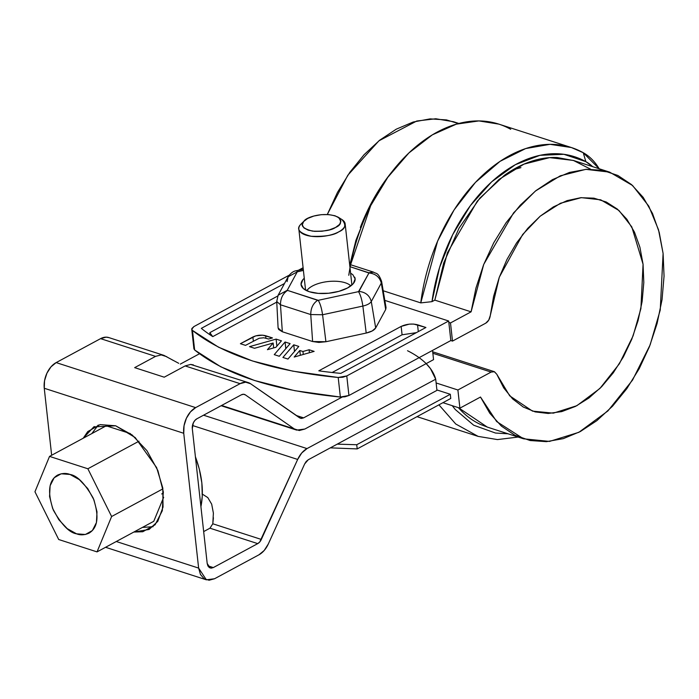 <?xml version="1.0" encoding="UTF-8"?>
<svg xmlns="http://www.w3.org/2000/svg" width="699" height="699" viewBox="0 0 699 699"><rect width="100%" height="100%" fill="white"/><g stroke="black" fill="none" stroke-linecap="round" stroke-linejoin="round"><path stroke-width="1.05" d="M520.921 167.646L512.76 169.866L520.921 167.646M330.33 447.858L357.198 448.915L450.759 398.465L357.198 448.915L356.735 444.73L450.305 394.271L450.759 398.465L450.305 394.271L356.735 444.73L357.198 448.915L330.339 447.858M212.653 336.525L209.84 332.645L277.739 296.026L209.84 332.645L210.076 334.838L209.84 332.645L212.662 336.534M337.215 444.153L356.735 444.73L337.215 444.145M590.576 169.175L573.381 160.429L549.606 157.633L523.997 164.116L499.13 179.346L477.312 201.146L447.456 252.706L434.83 300.124L431.991 301.653L420.763 302.894L437.618 241.111L454.097 209.918L475.451 182.378L500.065 161.329L525.665 148.564L549.991 144.335L571.38 147.533L583.254 152.714A151.762 99.564 107.9 0 0 420.763 302.894L383.192 290.767L420.763 302.894L431.991 301.653L434.83 300.124L471.091 311.833L450.497 322.938L452.498 341.095L485.726 323.183L488.75 320.107L490.296 315.494L493.608 296.332L499.226 277.459L506.958 259.469L516.578 242.92L527.771 228.346L540.178 216.201L553.425 206.869L567.09 200.63L580.729 197.703L593.932 198.167L606.278 202.011L617.366 209.106L626.854 219.241L634.456 232.094L639.917 247.254L643.063 264.248L643.805 282.536L642.119 301.549L638.056 320.684L631.739 339.338L623.377 356.936L613.224 372.899L601.603 386.748L588.881 398.037L575.46 406.407L561.751 411.606L548.208 413.459L535.233 411.912L523.254 407.019L512.638 398.919L503.717 387.884L496.779 374.245L494.446 371.728L491.117 372.078L457.897 389.99L459.907 408.155L480.501 397.041L489.763 413.205L501.366 426.075L514.962 435.285L530.13 440.527L546.408 441.654L563.298 438.64L580.292 431.563L596.876 420.641L612.525 406.215L626.785 388.714L639.201 368.679L649.415 346.713L657.104 323.497L662.032 299.731L664.05 276.14L663.098 253.44L659.209 232.33L652.499 213.44L643.176 197.363L631.512 184.58L617.872 175.475L602.669 170.338L586.374 169.315L569.467 172.435L552.481 179.617L535.923 190.635L520.301 205.148L506.085 222.719L493.712 242.815L483.568 264.816L475.949 288.058L471.091 311.833L450.497 322.938L448.819 322.396L450.497 322.938L452.498 341.095L485.726 323.183C488.225 321.627 489.746 319.059 490.296 315.494L499.322 277.18L522.651 234.514L540.205 216.183L560.432 203.252L581.35 197.651L600.712 199.818L618.991 210.521L631.791 226.887L643.063 264.248L640.913 308.53L633.102 335.861L619.349 363.812L599.925 388.452L576.85 405.7L553.355 413.153L532.507 411.117L509.72 395.852L496.779 374.245L494.28 371.667L432.681 351.789M458.43 123.566L446.443 119.905L430.138 118.882L413.24 122.002L396.246 129.184L379.688 140.202L364.065 154.715L349.849 172.286L337.486 192.382L327.289 214.497L347.814 175.239L378.928 140.814L416.787 121.014L435.792 118.76L453.415 121.705L458.85 123.461M303.104 267.734L298.386 270.277L303.104 267.734M494.28 371.667L491.117 372.078L432.847 353.266L491.117 372.078L457.897 389.99L436.124 382.965L457.897 389.99L459.907 408.155L442.948 402.676L459.907 408.155L480.501 397.041L496.674 421.567L523.568 438.806L549.528 441.41L578.886 432.305L607.912 410.933L632.551 380.081L650.166 344.799L660.24 310.05L663.098 253.44L658.51 229.77L648.777 206.126L632.612 185.541L609.65 172.137L585.876 169.341L560.266 175.825L535.399 191.054L513.582 212.854L483.725 264.414L471.091 311.833L434.83 300.124L443.708 262.955L459.086 228.101L479.811 198.167L504.32 175.397C512.979 169.175 521.795 164.545 530.777 161.513C539.759 158.472 548.566 157.153 557.208 157.537L574.097 160.656M191.753 329.238L192.478 330.435L194.637 349.989L191.841 328.539L193.894 326.59L289.15 275.223L193.894 326.59L191.753 329.238L193.911 348.801L194.637 349.989C226.013 374.952 274.585 390.627 340.361 397.032L348.932 395.494L450.829 340.553L452.498 341.095L450.829 340.553L448.671 320.998L384.826 300.387L448.671 320.998L346.774 375.94L448.671 320.998L450.829 340.553L348.932 395.494L346.774 375.94L342.763 377.259L338.202 377.477L346.774 375.94L348.932 395.494L344.922 396.814L340.361 397.032L294.856 390.706L254.532 380.501L220.753 366.783L194.637 349.989L194.007 348.093M487.998 427.325L480.781 424.573C473.04 421.043 466.076 415.949 459.863 409.282L458.395 407.666L487.299 427.098L523.568 438.806M350.575 264.729L370.671 205.689L387.814 177.301L408.889 152.959L432.358 134.837L456.298 124.16L478.902 120.918L498.841 124.125L571.38 147.533M583.254 152.714L599.157 168.747A82.351 54.024 107.9 0 0 583.254 152.714L585.841 161.644L592.691 166.659A74.583 48.93 -72.1 0 0 585.841 161.644L583.254 152.714M431.991 301.653L439.601 267.394L452.655 234.724L470.383 205.602L491.712 181.775L515.364 164.676L539.908 155.327L563.883 154.296L585.841 161.644A143.994 94.47 -72.1 0 0 431.991 301.653M349.928 264.519L355.905 240.377L368.958 207.708L386.687 178.586L390.758 173.273M508.051 433.799L495.495 433.039L473.695 425.228L455.294 409.527L452.236 405.673M518.125 437.05L497.461 439.584L478.133 436.386L455.748 424.005L438.928 404.843M348.784 275.31A151.762 99.564 -72.1 0 1 394.122 169.044A151.762 99.564 -72.1 0 1 510.716 129.298M391.361 172.531A143.994 94.47 107.9 0 0 360.334 227.463M436.901 389.946L450.305 394.271L436.901 389.946M199.468 353.773L180.307 364.1L199.468 353.773M109.044 337.652L106.152 337.145L100.586 338.639L56.156 362.598L50.983 366.844L46.912 373.214L44.544 380.737L44.255 388.26L51.647 455.25L44.255 388.26L183.741 433.284L198.63 568.095L200.456 574.473L204.117 578.737L209.071 580.24L214.541 578.755L258.971 554.796L264.222 550.454L268.329 543.944L304.65 463.944L306.223 461.436L308.242 459.767L436.945 390.374L435.713 379.199L307.01 448.592L301.767 452.935L297.66 459.444L259.757 541.952L257.739 543.621L213.309 567.579L211.203 568.147L209.298 567.571L207.891 565.928L207.192 563.473L192.304 428.67L193.326 422.886L194.899 420.431L196.882 418.797L241.312 394.839L243.453 394.271L245.375 394.883L294.288 428.924L299.294 430.523L304.851 429.037L433.555 359.644L432.532 350.417L433.555 359.644L304.851 429.037L296.638 430.103L294.288 428.924L245.375 394.883L243.479 394.271L245.375 394.883A7.768 5.094 -72.1 0 0 244.467 394.428A7.768 5.094 -72.1 0 0 241.312 394.839L196.882 418.797A7.768 5.094 -72.1 0 0 192.304 428.67L207.192 563.473L210.154 567.981L213.309 567.579L257.739 543.621L209.962 528.191L203.671 531.59L209.962 528.191L212.802 523.778L261.339 539.445A7.768 5.094 -72.1 0 1 257.739 543.621L209.962 528.191M342.126 397.093L303.619 417.862L301.479 418.43L299.556 417.819L250.644 383.777L245.646 382.178L240.08 383.664L195.65 407.622L190.477 411.877L186.397 418.247L184.038 425.761L183.741 433.284L44.255 388.26A20.201 13.255 107.9 0 1 56.156 362.598L195.65 407.622L240.08 383.664A20.201 13.255 -72.1 0 1 248.267 382.598A20.201 13.255 -72.1 0 1 250.644 383.777L300.456 418.273L303.619 417.862L342.126 397.093M91.805 433.598L98.314 425.044L96.322 426.967M213.387 513.11L211.683 504.162L207.795 497.592L202.037 493.922L207.795 497.592L211.683 504.162L213.387 513.11L212.802 523.778L261.339 539.445L297.66 459.444C300.02 454.385 303.139 450.776 307.01 448.592L203.558 415.197L307.01 448.592L435.713 379.199L436.945 390.374L308.242 459.767L304.65 463.944L268.329 543.944A20.201 13.255 -72.1 0 1 258.971 554.796L214.541 578.755L206.336 579.812L198.63 568.095L116.287 541.507L198.63 568.095L183.741 433.284A20.201 13.255 -72.1 0 1 195.65 407.622L56.156 362.598L100.586 338.639L155.545 356.376L100.586 338.639A20.201 13.255 107.9 0 1 108.773 337.565L163.985 355.389L178.717 363.314M133.841 532.044L149.097 529.458L157.764 521.393L163.042 507.09L162.771 487.902L156.62 467.579L135.195 437.548L115.658 425.787L93.788 426.888L83.242 438.212L87.759 431.58L100.079 424.608L115.658 425.787L132.111 434.944L146.939 450.68L157.887 470.61L163.286 491.685L162.317 510.698L155.117 524.766L142.797 531.738L133.824 532.053M142.395 527.43L153.125 526.688M248.294 382.606L190.652 364.424L185.121 365.927L240.08 383.664L185.121 365.927L164.23 377.189L134.662 367.639L155.545 356.376L161.181 354.909L163.985 355.389M221.609 405.464L294.288 428.924L221.609 405.464M170.46 358.884L173.343 360.501M193.396 364.887L190.652 364.424L185.121 365.927L164.23 377.189L134.662 367.639L155.545 356.376L161.181 354.909L166.773 356.7M296.158 415.451L303.619 417.862L296.158 415.451M207.83 565.806L213.309 567.579L207.83 565.806M297.66 459.444L192.47 425.49L297.66 459.444M212.802 523.778L213.413 517.723M407.526 350.732A152.356 64.963 173.7 0 1 435.713 379.199L430.47 368.635L426.154 363.629M153.754 521.305L97.039 551.887L58.707 539.514L34.95 491.764L49.533 456.395L87.864 468.767L111.622 516.517L97.039 551.887L111.622 516.517L87.864 468.767L49.533 456.395L34.95 491.764L58.707 539.514L97.039 551.887L153.754 521.305L163.671 497.26L153.754 521.305M162.919 488.854L111.622 516.517L162.919 488.854M138.996 441.2L87.864 468.767L138.996 441.2M106.248 425.813L49.533 456.395L106.248 425.813L130.355 433.59L106.248 425.813M76.567 533.826L67.235 528.636L58.838 519.715L52.635 508.426L49.568 496.482L50.118 485.709L54.199 477.732L61.18 473.782L70.005 474.455L79.337 479.645L87.733 488.557L93.937 499.855L96.995 511.79L96.445 522.572L92.373 530.541L85.392 534.49L76.567 533.826C80.324 535.329 84.457 535.119 88.956 533.197C97.947 527.815 99.363 516.133 93.22 498.134C84.85 483.42 77.117 475.521 70.005 474.455C66.248 472.943 62.115 473.153 57.615 475.075C48.624 480.458 47.209 492.148 53.351 510.148C61.722 524.862 69.454 532.752 76.567 533.826M200.919 506.688C203.968 491.624 202.133 474.979 195.405 456.762L199.276 468.942L201.845 482.913L202.282 496.194L200.919 506.688M161.722 493.966L163.409 492.874M332.156 372.497L402.082 334.795L401.156 326.416L409.282 324.144L413.738 324.083L425.918 327.49L340.815 373.38A273.466 116.602 173.7 0 1 318.796 370.828L401.156 326.416L318.796 370.828A273.466 116.602 173.7 0 0 340.815 373.38L425.918 327.49L417.548 324.79L418.299 331.597L417.548 324.79C411.991 323.436 406.53 323.978 401.156 326.416L402.082 334.795L332.156 372.497M192.478 330.435L218.586 347.22L252.374 360.946L292.698 371.143L338.202 377.477L340.361 397.032L338.202 377.477C272.427 371.073 223.846 355.389 192.478 330.435M299.81 350.487L302.947 351.501L309.098 349.753L314.139 351.387L294.192 357.04L299.81 350.487L302.947 351.501L309.098 349.753L314.139 351.387L294.192 357.04L299.81 350.487L300.343 355.293L299.81 350.487M279.294 356.272L274.244 354.638L285.078 342.003L290.12 343.628L279.294 356.272L274.244 354.638L285.078 342.003L290.12 343.628L279.294 356.272M386.023 307.455L385.691 309.5L375.686 327.945L372.27 330.924L366.206 333.056L325.917 341.732L318.823 342.431L312.61 341.523L282.326 331.745L278.648 329.465L278.097 327.796M212.776 336.603A273.466 116.602 173.7 0 1 201.321 328.355L284.493 283.506L201.321 328.355A273.466 116.602 173.7 0 0 212.776 336.603L276.76 302.108L212.776 336.603M265.637 335.73L272.488 337.94L268.617 339.032L263.785 337.766L259.233 338.237L245.506 345.367L240.404 343.716L255.764 335.861L262.667 335.179L272.488 337.94L268.617 339.032L263.785 337.766L259.233 338.237L245.506 345.367L240.404 343.716L252.881 336.988L253.335 341.138L252.881 336.988C257.057 335.092 261.312 334.672 265.637 335.73L265.908 338.159L265.637 335.73M273.134 343.017L254.558 348.285L249.508 346.66L276.114 339.111L281.444 340.832L275.93 347.272L267.42 349.683L273.134 343.017L254.558 348.285L249.508 346.66L276.114 339.111L281.444 340.832L275.93 347.272L267.42 349.683L273.134 343.017L273.676 347.91L273.134 343.017M282.92 357.442L293.755 344.799L298.796 346.433L287.962 359.068L282.92 357.442L293.755 344.799L298.796 346.433L287.962 359.068L282.92 357.442M349.631 264.423L373.519 272.129C376.045 274.034 377.932 271.605 381.61 281.426L386.049 307.63L385.691 309.5L375.686 327.945L371.283 301.531L375.686 327.945C374.271 330.216 371.117 331.92 366.206 333.056L325.917 341.732L322.571 314.742L362.86 306.075C361.916 299.653 360.474 294.838 358.535 291.64L368.95 272.977L349.876 266.642L368.784 272.75L373.519 272.129L368.95 272.977C375.538 273.667 379.653 277.031 381.296 283.078L385.691 309.5L381.296 283.078L381.61 281.426L381.296 283.078L371.283 301.531C370.033 303.541 367.22 305.061 362.86 306.075L366.206 333.056L362.86 306.075L322.571 314.742L310.749 314.559L280.474 304.781L282.326 331.745L278.106 327.997L276.725 301.452L278.141 295.223L287.228 290.303L318.246 300.317L358.535 291.64L318.246 300.317C320.186 303.515 321.627 308.32 322.571 314.742L325.917 341.732L312.61 341.523L282.326 331.745L280.474 304.781L276.725 301.452L280.474 304.781C280.5 298.377 282.807 293.624 287.394 290.531C282.807 293.624 280.5 298.377 280.474 304.781L310.749 314.559L312.61 341.523L310.749 314.559C310.775 308.154 313.082 303.401 317.669 300.308L287.228 290.303L297.232 271.859L287.228 290.303L278.141 295.223L288.145 276.778L297.232 271.859L288.145 276.778L287.079 281.61M303.401 270.399L297.232 271.859L297.643 271.631L296.341 270.723L297.643 271.631L303.401 270.399M350.601 273.143L352.864 274.724L355.136 278.953L353.292 283.602L347.613 287.944L338.963 291.326L328.652 293.239L318.263 293.379L309.36 291.736L303.314 288.556L301.033 284.318L302.877 279.679L304.266 278.254A27.191 11.595 173.7 0 0 301.47 286.118A27.191 11.595 173.7 0 0 320.291 293.501A27.191 11.595 173.7 0 0 347.613 287.944A27.191 11.595 173.7 0 0 354.708 277.162M402.082 334.795L416.324 332.663M371.283 301.531L381.296 283.078C379.653 277.031 375.538 273.667 368.95 272.977L358.945 291.422C365.533 292.112 369.649 295.476 371.283 301.531C369.649 295.476 365.533 292.112 358.945 291.422L358.535 291.64C360.474 294.838 361.916 299.653 362.86 306.075C367.22 305.061 370.033 303.541 371.283 301.531M317.669 300.308L318.246 300.317C320.186 303.515 321.627 308.32 322.571 314.742L310.749 314.559C310.775 308.154 313.082 303.401 317.669 300.308M285.812 348.661L285.078 342.003L285.812 348.661M276.891 346.145L276.114 339.111L276.891 346.145M303.279 354.463L302.947 351.501L303.279 354.463M309.421 352.724L309.098 349.753L309.421 352.724M294.489 351.457L293.755 344.799L294.489 351.457M306.817 290.758A23.303 9.935 173.7 0 1 328.076 281.54A23.303 9.935 173.7 0 1 350.828 285.9M339.705 218.42A23.303 9.935 173.7 0 1 344.817 222.623A23.303 9.935 173.7 0 1 338.735 231.858A23.303 9.935 173.7 0 1 315.31 236.629A23.303 9.935 173.7 0 1 299.181 230.303A23.303 9.935 173.7 0 1 302.151 223.077M335.555 227.472L329.378 229.884L322.012 231.247L314.594 231.352L308.233 230.181L303.916 227.909L302.291 224.886L303.602 221.566L307.656 218.464L313.842 216.043L321.208 214.68L328.626 214.584L334.987 215.755L339.303 218.027L340.929 221.05L339.618 224.37L335.555 227.472C331.413 230.329 323.751 231.552 312.549 231.133C302.545 228.547 299.749 225.157 304.152 220.963C305.987 217.232 325.105 210.941 338.211 217.206C342.082 221.635 341.199 225.061 335.555 227.472M338.211 217.206L341.916 219.547C346.555 224.868 345.498 228.975 338.735 231.858C333.764 235.292 324.563 236.76 311.125 236.262C299.12 233.151 295.764 229.089 301.051 224.056L304.152 220.963M573.381 160.429L609.65 172.137M478.133 436.386L417.015 416.656M392.899 170.565L390.357 173.78M93.788 426.888L94.391 426.565M296.393 430.016L221.129 405.726M105.575 547.291L206.091 579.733M278.141 295.223L276.725 301.452M303.27 269.229L296.341 270.723C293.3 271.151 290.566 273.169 288.145 276.778M305.577 290.129L298.831 229.019M351.912 285.017L345.157 223.898"/></g></svg>

